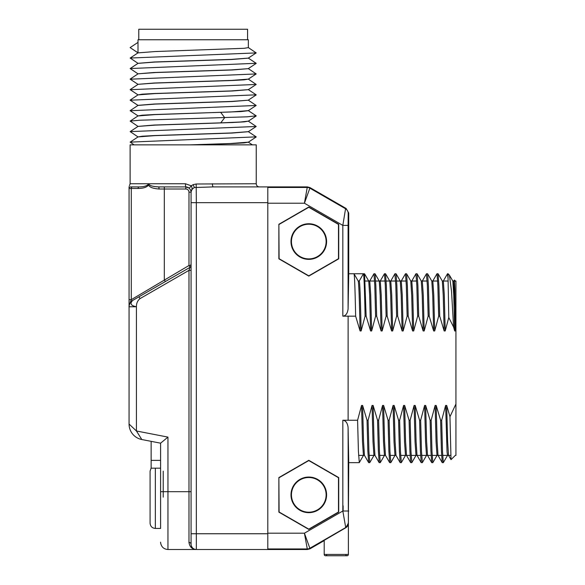 <?xml version="1.0" encoding="UTF-8"?>
<svg xmlns="http://www.w3.org/2000/svg" width="585" height="585" viewBox="0 0 585 585"><rect width="100%" height="100%" fill="white"/><g stroke="black" fill="none" stroke-linecap="round" stroke-linejoin="round"><path stroke-width="0.88" d="M447.576 455.342L443.32 462.662L442.494 451.386L441.675 420.249L445.631 405.449L446.691 405.449L449.967 416.688L455.934 404.001M441.675 420.249L440.615 420.249L441.419 450.699L442.216 462.618L443.32 462.662M437.068 455.342L432.812 462.662L431.986 451.379L431.16 420.249L435.123 405.449L436.176 405.449L440.615 420.249M431.16 420.249L430.107 420.249L430.904 450.691L431.708 462.618L432.812 462.662M422.37 462.589L421.478 451.379L420.652 420.249L424.615 405.449L425.668 405.449L430.107 420.249M420.652 420.249L419.591 420.249L420.396 450.684L421.193 462.618L422.304 462.662M411.862 462.581L410.97 451.386L410.143 420.249L414.1 405.449L415.16 405.449L419.591 420.249M410.143 420.249L409.083 420.249L409.888 450.677L410.685 462.618L411.789 462.662M401.347 462.589L400.454 451.401L399.628 420.249L403.591 405.449L404.644 405.449L409.083 420.249M399.628 420.249L398.575 420.249L399.372 450.691L400.177 462.618L401.281 462.662M390.831 462.596L389.946 451.393L389.12 420.249L393.083 405.449L394.136 405.449L398.575 420.249M389.12 420.249L388.067 420.249L388.864 450.699L389.668 462.618L390.773 462.662M384.513 455.342L380.265 462.662L379.438 451.379L378.612 420.249L382.568 405.449L383.628 405.449L388.067 420.249M378.612 420.249L377.552 420.249L378.356 450.706L379.153 462.618L380.265 462.662M374.005 455.342L369.749 462.662L368.923 451.386L368.097 420.249L372.06 405.449L373.12 405.449L377.552 420.249M368.097 420.249L367.044 420.249L367.841 450.684L368.645 462.618L369.749 462.662M359.307 462.589L358.415 451.393L357.589 420.249L361.552 405.449L362.605 405.449L367.044 420.249M357.589 420.249L342.832 420.249C345.72 420.549 347.475 422.926 348.09 427.386L348.733 462.662L359.241 462.662M191.127 191.683A3.152 2.625 180 0 0 191.076 192.158L188.977 192.158A3.152 3.152 0 0 0 185.818 189.006L164.319 189.006L164.319 186.907L158.842 186.907C152.239 186.542 148.941 185.489 148.934 183.748L185.43 183.748L191.251 185.825C192.297 187.346 192.26 189.299 191.127 191.683L191.076 192.582C190.82 190.798 191.917 189.109 194.359 187.514L213.364 186.907L307.381 186.907L310.013 187.609L346.101 208.45L345.552 208.765L309.86 188.158L304.419 203.222L267.798 203.222L267.798 533.191L304.419 533.191L307.381 549.512L310.013 548.803L324.207 540.606M453.777 281.071L454.377 280.076L454.852 289.129L455.327 330.964L454.669 330.964L453.609 327.11L448.775 317.494L445.214 330.964L444.154 330.964L439.723 316.163L438.662 316.163L434.699 330.964L433.646 330.964L429.207 316.163L428.154 316.163L424.191 330.964L423.138 330.964L418.699 316.163L417.646 316.163L413.683 330.964L412.622 330.964L408.191 316.163L407.131 316.163L403.167 330.964L402.114 330.964L397.676 316.163L396.623 316.163L392.659 330.964L391.606 330.964L387.168 316.163L386.115 316.163L382.151 330.964L381.091 330.964L376.66 316.163L375.599 316.163L371.643 330.964L370.583 330.964L366.144 316.163L365.091 316.163L361.128 330.964L360.075 330.964L355.636 316.163L342.832 316.163C345.72 315.871 347.475 313.487 348.09 309.026L348.733 273.751L348.733 212.998L348.177 213.313L348.09 225.4L348.09 309.026M278.87 477.579L278.87 512.131L308.792 529.403L338.715 512.131L338.715 477.579L308.792 460.307L278.87 477.579L279.096 511.999L308.792 529.14L338.481 511.999L338.481 477.711L308.792 460.57L279.096 477.711M278.87 224.282L278.87 258.833L308.792 276.105L338.715 258.833L338.715 224.282L308.792 207.01L278.87 224.282L279.096 258.702L308.792 275.842L338.481 258.702L338.481 224.413L308.792 207.273L279.096 224.413M449.967 416.688L451.013 459.656L455.327 455.393M443.269 281.071L447.525 273.751L448.051 278.46L448.775 317.494M443.32 281.027L444.271 294.562L445.214 330.964M446.691 405.449L447.605 441.068L448.519 455.342L451.013 459.656M453.836 281.027L455.327 313.487M355.636 316.163C355.088 288.822 354.532 274.679 353.983 273.751L363.439 273.751C363.987 274.679 364.543 288.822 365.091 316.163M366.144 316.163L364.543 273.795L363.439 273.751L359.241 281.027C359.87 282.482 360.499 299.132 361.128 330.964M358.225 281.049L353.983 273.751L348.733 273.751M394.904 273.824L395.796 285.027L396.623 316.163M397.676 316.163L396.879 285.714L396.074 273.795L394.97 273.751M369.698 281.071L373.947 273.751L374.773 285.034L375.599 316.163M376.66 316.163L375.855 285.721L375.058 273.795L373.947 273.751M387.168 316.163L386.371 285.736L385.515 273.751L384.462 273.751L385.288 285.041L386.115 316.163M380.206 281.071L384.462 273.751M401.23 281.071L405.478 273.751L406.304 285.027L407.131 316.163M408.191 316.163L407.387 285.707L406.59 273.795L405.478 273.751M415.928 273.824L416.82 285.027L417.646 316.163M418.699 316.163L417.902 285.721L417.098 273.795L415.993 273.751M426.428 273.831L427.328 285.034L428.154 316.163M429.207 316.163L428.41 285.736L427.613 273.795L426.502 273.751M439.723 316.163L438.918 285.729L438.07 273.751L437.01 273.751L437.836 285.012L438.662 316.163M448.051 278.46L448.051 273.751L447.525 273.751M361.552 405.449L362.495 441.843L363.439 455.393M364.543 273.795L368.747 281.071L369.669 295.33L370.583 330.964M372.06 405.449L373.003 441.85L373.947 455.393M375.058 273.795L379.263 281.071L380.177 295.345L381.091 330.964M382.568 405.449L383.519 441.865L384.462 455.393M385.566 273.795L389.771 281.071L390.685 295.352L391.606 330.964M393.083 405.449L394.027 441.865L394.97 455.393M358.181 281.027C358.817 282.482 359.446 299.132 360.075 330.964M348.426 511.078L348.733 462.662M348.09 427.386L348.382 523.217L348.382 516.336L348.382 523.217L345.757 527.765L324.207 540.328L324.207 554.441L348.382 554.441A1.309 1.309 0 0 1 347.073 555.75A1.309 1.309 0 0 0 348.382 554.441L348.382 523.217A5.258 5.258 0 0 1 345.757 527.765L336.295 533.227M342.832 420.249L342.832 511.012L345.757 527.765M348.09 511.012L342.832 511.012L304.419 533.191L309.86 548.255A5.258 5.258 165 0 1 307.235 548.957L267.798 548.957M267.798 202.673L196.333 202.673L196.18 184.004L256.237 183.748C256.405 185.65 257.458 186.703 259.389 186.907L267.798 186.907L267.798 549.512L307.381 549.512M346.101 208.45L348.733 212.998M348.177 213.313A5.258 5.258 -120 0 0 345.552 208.765L342.832 225.4L304.419 203.222L307.235 187.456L267.798 187.456M362.605 405.449L363.526 441.061L364.44 455.342L368.645 462.618M369.749 281.027L370.693 294.555L371.643 330.964M373.12 405.449L374.034 441.075L374.948 455.342L379.153 462.618M380.265 281.027L381.208 294.562L382.151 330.964M383.628 405.449L384.542 441.083L385.464 455.342L389.668 462.618M390.773 281.027L391.716 294.569L392.659 330.964M394.136 405.449L395.058 441.083L395.972 455.342L400.177 462.618M358.21 281.027L359.241 281.027L358.21 281.027M403.591 405.449L404.535 441.843L405.478 455.393M404.644 405.449L405.566 441.061L406.495 455.357M411.789 281.027L412.739 294.555L413.683 330.964M406.582 273.795L410.794 281.071L411.708 295.345L412.622 330.964M414.1 405.449L415.043 441.85L415.993 455.393M415.16 405.449L416.074 441.061L417.01 455.371M422.304 281.027L423.247 294.562L424.191 330.964M421.288 281.049L422.216 295.352L423.138 330.964M424.615 405.449L425.558 441.865L426.502 455.393M425.668 405.449L426.582 441.075L427.518 455.371M432.812 281.027L433.756 294.569L434.699 330.964M427.606 273.795L431.81 281.071L432.732 295.359L433.646 330.964M400.264 281.049L401.2 295.337L402.114 330.964M401.281 281.027L402.224 294.548L403.167 330.964M435.123 405.449L436.066 441.865L437.01 455.393M436.176 405.449L437.097 441.083L438.011 455.342L442.216 462.618M438.121 273.795L442.326 281.071L443.24 295.352L444.154 330.964M445.631 405.449L447.05 451.942L447.525 455.393L448.578 455.393M453.609 327.11L451.51 291.067L449.419 275.162L452.834 281.071L453.748 295.345L454.669 330.964M449.419 275.162L448.051 273.751M290.994 494.859A17.799 17.799 0 0 0 308.792 512.657A17.799 17.799 0 0 0 326.591 494.859A17.799 17.799 0 0 0 308.792 477.053A17.799 17.799 0 0 0 290.994 494.859M326.591 241.561A17.799 17.799 0 0 0 308.792 223.755A17.799 17.799 0 0 0 290.994 241.561A17.799 17.799 0 0 0 308.792 259.36A17.799 17.799 0 0 0 326.591 241.561M326.13 241.561A17.345 17.345 0 0 0 308.792 224.216A17.345 17.345 0 0 0 291.447 241.561A17.345 17.345 0 0 0 308.792 258.899A17.345 17.345 0 0 0 326.13 241.561M291.447 494.859A17.345 17.345 0 0 0 308.792 512.197A17.345 17.345 0 0 0 326.13 494.859A17.345 17.345 0 0 0 308.792 477.514A17.345 17.345 0 0 0 291.447 494.859M348.119 420.249L348.119 316.163M455.327 281.027L455.934 281.027L455.934 455.393M348.733 511.078L348.09 511.078M343.124 505.828L343.124 511.012M347.073 555.75A1.309 1.309 0 0 1 345.786 554.682A1.309 1.309 0 0 0 347.073 555.75L325.516 555.75A1.309 1.309 0 0 0 326.803 554.682A1.309 1.309 0 0 1 324.207 554.441A1.309 1.309 0 0 0 325.516 555.75A1.309 1.309 0 0 1 324.207 554.441M348.382 511.078L348.382 516.336M129.066 188.326L129.066 188.472C129.066 186.673 129.066 186.673 129.066 188.48A1.579 1.579 0 0 1 130.638 186.907A1.579 1.579 0 0 0 129.534 187.361L129.534 187.361A1.579 1.579 -90 0 1 130.638 186.907L132.385 186.907L130.638 186.907C129.073 185.701 129.073 185.701 130.638 186.907L129.965 187.061M129.417 185.73L130.119 183.748L148.934 183.748L147.983 184.633C146.484 186.088 143.493 186.849 139.003 186.907L130.638 186.907A1.579 1.579 180 0 0 129.066 188.48L129.066 299.637M191.076 192.582L191.076 544.255L191.076 491.7L188.977 491.7L188.977 270.358L190.023 267.323L137.241 297.802M191.076 268.932L191.076 265.627M185.43 183.748A3.152 0.388 90 0 0 185.818 186.907L158.842 186.907L159.076 189.006C153.102 188.589 149.592 187.28 148.539 185.072C146.85 187.258 143.376 188.392 138.126 188.48L131.281 188.48L131.281 299.659L188.977 265.502L191.076 265.502A2.099 2.099 0 0 1 191.076 265.51L191.076 265.502A2.099 2.099 0 0 1 190.023 267.323L188.977 265.502L188.977 192.158M191.178 545.293L191.076 544.255A2.099 1.843 180 0 0 190.249 542.792M145.043 293.297L142.66 294.664M141.453 438.962L136.422 430.984L129.066 424.052L129.066 306.767A7.356 7.356 0 0 1 132.737 300.397L138.959 296.807L140.012 298.628C137.577 300.573 136.378 303.286 136.422 306.767C130.843 305.67 129.621 303.542 132.744 300.397L138.959 296.807M142.586 294.708L165.365 281.56L164.319 279.74L164.319 189.006L159.076 189.006M152.846 186.249L153.394 186.374M154.498 186.578L155.062 186.659M156.773 186.834L157.511 186.878M138.126 188.48A1.579 0.87 -90 0 1 139.003 186.907L139.457 186.9M142.872 186.63L143.661 186.498M144.276 186.366L145.146 186.14M146.967 185.416L147.537 185.043M139.003 186.907L132.385 186.907A1.579 1.104 -90 0 0 131.281 188.48L129.066 188.48L129.066 306.767L136.422 306.767L136.422 430.984L139.713 436.176M129.066 299.922L129.066 301.429M129.066 302.606L129.066 306.269M129.066 306.335L129.066 306.745A7.356 7.356 0 0 1 132.744 300.397A7.356 7.356 0 0 0 129.066 306.767M129.066 424.052A15.766 15.766 50.5 0 0 141.819 439.532L160.597 443.181L160.597 491.7L188.977 491.7L188.977 542.551M136.422 430.984L167.953 437.112L160.597 443.181M191.076 266.504L191.076 270.343L188.977 270.358L140.012 298.628M195.778 549.483L196.333 549.512A5.258 5.258 0 0 1 191.076 544.255A2.099 1.843 0 0 0 188.977 542.412C189.65 546.909 192.107 549.278 196.333 549.512L194.893 549.308M193.394 548.613L192.955 548.277M192.151 547.443L191.353 545.944M267.798 549.512L196.333 549.512A5.258 5.258 0 0 1 191.076 544.255L191.083 544.474M185.818 189.006L185.818 186.907L189.277 188.202L191.251 185.825L193.174 184.641L196.18 184.004M130.119 183.748L130.119 144.861L256.237 144.861L256.237 183.748M189.715 144.861L230 143.537L248.34 142.177M138.001 136.941L142.272 136.21L154.294 135.559L231.338 132.97L248.325 131.669M138.001 126.382L154.089 125.051L220.764 122.865L240.347 122.024L248.347 121.146M256.186 115.837L247.192 116.817L139.501 120.239L130.162 121.095L138.06 126.433M248.303 121.146L256.186 126.484L130.162 131.61L138.06 136.948M256.193 136.861L130.162 142.118L134.126 144.861M248.354 110.689L240.961 111.581L154.966 114.609L138.009 115.932M248.354 121.139L244.201 121.87L232.245 122.528L155.157 125.117L138.023 126.411M248.354 131.705L232.106 133.044L154.952 135.632L138.053 136.905L130.148 142.126M248.354 142.162L244.186 142.894L232.303 143.544L193.174 144.861M248.354 58.134L232.179 59.465L154.849 62.068L138.031 63.355M138.001 63.319L154.433 61.981L231.229 59.399L248.318 58.112M248.354 68.65L232.435 69.966L155.252 72.562L137.994 73.812L153.921 72.511L231.272 69.915L248.354 68.664M248.354 79.107L244.106 79.838L231.96 80.496L154.879 83.085L138.001 84.32L154.33 83.004L231.499 80.416L248.325 79.121M138.001 94.902L142.148 94.178L153.987 93.527L231.024 90.946L248.318 89.637M248.354 89.666L232.377 90.989L155.076 93.585L138.031 94.88M138.001 52.796L138.001 39.758L248.354 39.758L248.354 47.641L244.172 48.299L155.303 51.538L138.001 52.877L130.119 47.59L138.06 52.855M138.001 105.359L154.199 104.028L231.514 101.432L248.362 100.196L231.989 101.519L155.142 104.093L138.001 105.424M138.001 115.932L142.17 115.201L154.191 114.543L231.024 111.962L248.347 110.631M248.303 47.568L256.193 52.913L130.162 58.039L138.067 63.377M256.186 63.29L130.17 68.54L138.053 73.878M248.325 68.613L256.186 73.937L130.17 79.194M130.119 47.59L138.001 42.391M248.303 79.107L256.186 84.445L130.17 89.702M256.179 94.814L130.162 100.21M256.179 94.938L248.296 100.152L256.179 105.468L130.162 110.719M163.222 497.17L163.222 471.137M136.407 430.969L129.687 424.644M160.597 460.38L151.135 460.38L151.135 441.339M160.597 468.175L151.135 468.175L151.135 460.38M189.277 188.202C190.805 190.286 191.405 191.609 191.076 192.158M191.061 191.734A5.258 5.258 0 0 0 190.571 189.906A5.258 5.258 0 0 1 191.061 191.734M188.524 187.653A5.258 5.258 0 0 0 187.778 187.28A5.258 5.258 0 0 1 188.524 187.653M187.076 187.054A5.258 5.258 0 0 0 186.418 186.937A5.258 5.258 0 0 1 187.076 187.054M132.744 300.397C130.923 301.399 130.44 301.151 131.281 299.659L129.066 299.659L129.066 306.737C128.656 307.491 129.848 302.05 131.223 301.56M148.934 183.748L148.539 185.072L147.983 184.633M138.784 39.758L138.784 29.25L247.572 29.25L247.572 39.758M155.339 468.175L155.339 528.438C152.151 528.123 150.396 526.376 150.089 523.18L150.089 471.159L151.135 468M160.597 468.263L160.597 528.438L155.339 528.438M348.09 225.4L342.832 225.4L342.832 316.163M348.177 523.1A5.258 5.258 120 0 1 345.552 527.648L309.86 548.255L310.013 548.803M310.013 187.609L309.86 188.158A5.258 5.258 -165 0 0 307.235 187.456L307.381 186.907M213.364 186.907L213.364 186.907A3.152 0.958 90 0 1 212.406 183.748M267.798 533.747L196.333 533.747L196.333 202.673L191.076 202.673M167.953 437.112L167.953 549.512C163.932 549.198 161.504 547.07 160.663 543.129L160.597 542.156M191.076 533.747L196.333 533.747L196.333 549.512A5.258 5.258 0 0 1 191.076 544.255A5.258 5.258 0 0 0 196.333 549.512L167.953 549.512M220.764 122.865L224.706 117.658L220.764 112.459M194.359 187.514L193.174 184.641M359.292 462.618L363.497 455.342M390.824 462.618L395.029 455.342M394.919 273.795L390.714 281.071M401.332 462.618L405.537 455.342M411.84 462.618L416.045 455.342M421.302 281.071L417.098 273.795M422.355 462.618L426.553 455.342M396.074 273.795L400.279 281.071M406.48 455.342L410.685 462.618M415.942 273.795L411.738 281.071M416.995 455.342L421.2 462.618M426.45 273.795L422.246 281.078M427.503 455.342L431.708 462.618M436.966 273.795L432.761 281.071M455.934 281.634L454.377 280.076M365.157 281.027L374.612 281.027M375.665 281.027L385.12 281.027M386.18 281.027L395.628 281.027M396.688 281.027L406.144 281.027M410.758 281.027L416.652 281.027M421.273 281.027L427.16 281.027M431.781 281.027L437.675 281.027M442.297 281.027L448.132 281.027M452.805 281.027L454.523 281.027M358.583 455.393L364.47 455.393M369.091 455.393L374.978 455.393M379.599 455.393L385.493 455.393M390.107 455.393L396.001 455.393M400.623 455.393L410.078 455.393M411.131 455.393L420.586 455.393M421.639 455.393L431.094 455.393M432.154 455.393L441.609 455.393M442.662 455.393L450.713 455.393M191.076 266.446L191.076 265.795M191.076 265.51L190.79 264.449M248.296 142.206L256.179 136.992M248.296 131.691L256.179 126.484M130.17 121.11L138.06 115.896L130.184 110.704M130.155 131.618L138.053 126.404M256.201 136.875L248.303 131.654M248.296 142.155L252.391 144.861M130.17 58.047L138.031 52.84M256.208 52.899L248.303 58.12M256.171 63.414L248.289 68.62M138.031 73.864L130.184 79.063M256.201 73.922L248.296 79.143M130.184 79.18L138.038 84.364M248.289 58.09L256.171 63.297M138.06 63.334L130.155 68.555M138.067 84.364L130.184 89.578M248.289 89.607L256.179 94.829M138.053 94.865L130.148 100.086M138.067 105.38L130.184 110.594M248.296 110.623L256.201 115.852M256.201 84.437L248.296 89.659M130.184 89.688L138.067 94.902M130.148 100.196L138.053 105.417M256.179 105.454L248.289 110.675M256.201 115.962L248.303 121.175M129.168 305.531L130.024 303.132M130.046 303.096L131.179 301.604M129.066 299.659L129.066 306.737M130.301 301.801L165.365 281.56M129.066 188.472L129.066 186.717M129.958 187.061L130.63 186.907"/></g></svg>
